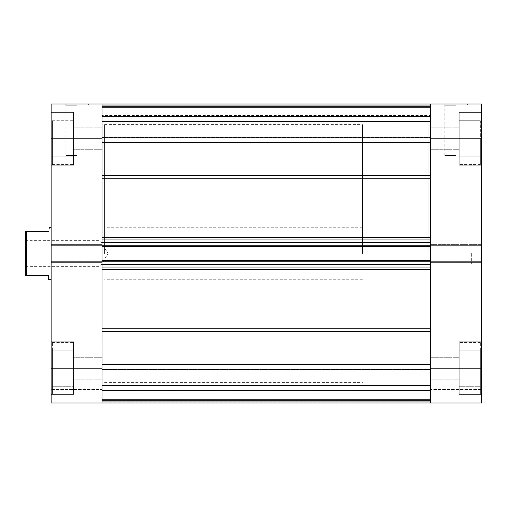 <?xml version="1.0" encoding="UTF-8"?>
<svg xmlns="http://www.w3.org/2000/svg" width="507" height="507" viewBox="0 0 507 507"><rect width="100%" height="100%" fill="white"/><g stroke="black" fill="none" stroke-linecap="round" stroke-linejoin="round"><path stroke-width="0.38" stroke-dasharray="2.54 1.9" d="M430.735 175.53L430.735 237.682L430.735 142.454L430.735 175.53L102.046 175.53L102.046 142.454L430.735 142.454L430.735 138.779L430.735 156.055L430.735 121.509L430.735 149.736L430.735 127.821L430.735 138.779L430.735 127.821L430.735 138.779L481.65 138.779L481.65 245.844L430.735 245.844L430.735 103.979L430.735 137.593L430.735 113.929L102.046 113.929L102.046 137.593L102.046 113.929L430.735 113.929L430.735 103.979L102.046 103.979L102.046 175.53M430.735 328.251L430.735 269.318L430.735 328.251L102.046 328.251L102.046 269.318L102.046 403.021L430.735 402.831L430.735 369.749L430.735 402.831L102.046 402.831L102.046 368.995L102.046 403.021L102.046 390.13L102.046 403.021L102.046 390.51L102.046 393.071L430.735 393.071L430.735 369.407L430.735 393.071L102.046 393.071L102.046 403.021L430.735 403.021L430.735 393.071L430.735 403.021L481.65 403.021L481.65 341.794L481.65 368.221L481.65 341.794L481.65 368.221L430.735 368.221L430.735 403.021L481.65 403.021L430.735 403.021L430.735 261.156L430.735 269.318L430.735 264.458L102.046 264.458L102.046 269.318L102.046 261.156L51.131 261.156L51.131 403.021L51.131 400.055L51.131 403.021L102.046 403.021L51.131 403.021L102.046 403.021L102.046 237.682L102.046 242.542L430.735 242.542L430.735 237.682L430.735 245.844L430.735 244.349L430.735 245.844L481.65 245.844L481.65 244.349L481.65 368.221M430.735 368.221L430.735 364.546L102.046 364.546L102.046 328.251M430.735 253.5L430.735 382.398L430.735 253.5M102.046 253.5L102.046 382.398L102.046 253.5M102.046 138.779L102.046 103.979L430.735 103.979L51.131 103.979L51.131 245.844L51.131 244.349L51.131 245.844L102.046 245.844L102.046 138.779L51.131 138.779M430.735 260.522L430.735 262.005L102.046 262.005L430.735 262.005L102.046 262.005L430.735 262.005L430.735 244.995L102.046 244.995L430.735 244.995L102.046 244.995L430.735 244.995L430.735 246.478L102.046 246.478L102.046 244.995L102.046 246.478L430.735 246.478L430.735 244.995L430.735 246.478L430.735 245.185L102.046 245.185L102.046 262.005L102.046 260.522L102.046 261.815L430.735 261.815L430.735 260.522L430.735 262.005L430.735 260.522L102.046 260.522L102.046 262.005L102.046 260.522L430.735 260.522L102.046 260.522M430.735 137.251L430.735 104.169L430.735 138.005L430.735 137.251L102.046 137.251L430.735 137.251M430.735 115.577L430.735 107.585L430.735 116.87L430.735 115.577L102.046 115.577L430.735 115.577M430.735 369.749L430.735 368.995L430.735 369.749L102.046 369.749L430.735 369.749M430.735 390.13L430.735 399.415L430.735 390.13L102.046 390.13L430.735 390.13M102.046 104.169L430.735 104.169L102.046 104.169M430.735 107.585L102.046 107.585L430.735 107.585M102.046 116.87L430.735 116.87L102.046 116.87M102.046 267.037L430.735 267.037M430.735 239.963L102.046 239.963M430.735 399.415L102.046 399.415L430.735 399.415M430.735 246.478L102.046 246.478M25.35 253.5L25.35 275.415L26.637 275.415L26.637 231.585L25.35 231.585L25.35 253.5M100.113 253.5L100.113 266.65L100.113 253.5M428.155 253.5L428.155 124.602L428.155 253.5M362.416 253.5L362.416 124.602L362.416 253.5M48.552 231.585C49.914 226.49 49.914 226.49 48.552 231.585L26.637 231.585M26.637 275.415L48.552 275.415L48.552 279.281M52.417 368.221L52.417 342.44L52.417 393.996L52.417 368.221L52.417 386.264L73.559 386.264L73.559 342.44L73.559 394.642L73.559 341.794L73.559 393.996L73.559 341.794L73.559 393.996L73.559 350.172L73.559 386.264L73.559 350.172L73.559 386.264L52.417 386.264L52.417 368.221L73.559 368.221L52.417 368.221L52.417 350.172L52.417 393.996L52.417 368.221L52.417 386.264L73.559 386.264L52.417 386.264L52.417 368.221L73.559 368.221L52.417 368.221L52.417 350.172L73.559 350.172L52.417 350.172L52.417 368.221M52.417 138.779L52.417 164.56L52.417 138.779L52.417 156.828L73.559 156.828L73.559 113.004L73.559 165.206L73.559 112.358L73.559 164.56L73.559 112.358L73.559 164.56L73.559 120.736L73.559 156.828L73.559 120.736L73.559 156.828L52.417 156.828L52.417 138.779L73.559 138.779L52.417 138.779L52.417 120.736L52.417 164.56L52.417 138.779L52.417 156.828L73.559 156.828L52.417 156.828L52.417 138.779L73.559 138.779L52.417 138.779L52.417 120.736L73.559 120.736L52.417 120.736L52.417 138.779M76.912 103.979L64.579 103.979L76.912 103.979M76.912 105.266L65.866 105.266L76.912 105.266M76.912 155.535L65.866 155.535L76.912 155.535M104.619 253.5L104.619 124.602L104.619 253.5M51.131 253.5L51.131 279.281L51.131 253.5M102.046 368.221L102.046 357.264L102.046 368.221L102.046 357.264L102.046 368.221L51.131 368.221M51.131 261.156L51.131 244.349L51.131 245.844L102.046 245.844L102.046 244.349L102.046 262.651L102.046 261.156L51.131 261.156L102.046 261.156M51.131 389.49L51.131 400.055L51.131 389.49L102.046 389.49L51.131 389.49M102.046 400.055L51.131 400.055L102.046 400.055M102.046 244.349L51.131 244.349L102.046 244.349M102.046 262.651L51.131 262.651L102.046 262.651M102.046 245.844L51.131 245.844M52.417 120.736L73.559 120.736L52.417 120.736M52.417 350.172L73.559 350.172L52.417 350.172M480.363 368.221L480.363 342.44L480.363 393.996L480.363 368.221L480.363 386.264L459.222 386.264L459.222 342.44L459.222 394.642L459.222 341.794L459.222 393.996L459.222 341.794L459.222 393.996L459.222 350.172L459.222 386.264L459.222 350.172L459.222 386.264L480.363 386.264L480.363 368.221L459.222 368.221L480.363 368.221L480.363 350.172L480.363 393.996L480.363 368.221L480.363 386.264L459.222 386.264L480.363 386.264L480.363 368.221L459.222 368.221L480.363 368.221L480.363 350.172L459.222 350.172L480.363 350.172L480.363 368.221M480.363 138.779L480.363 164.56L480.363 138.779L459.222 138.779L459.222 113.004L459.222 165.206L459.222 112.358L459.222 164.56L459.222 112.358L459.222 164.56L459.222 120.736L459.222 156.828L459.222 120.736L459.222 138.779L480.363 138.779L480.363 164.56L480.363 138.779L480.363 156.828L459.222 156.828L480.363 156.828L459.222 156.828L480.363 156.828L480.363 138.779L459.222 138.779L480.363 138.779L480.363 120.736L459.222 120.736L480.363 120.736L480.363 138.779M481.65 253.5L481.65 263.811L481.65 253.5M471.339 253.5L471.339 263.811L471.339 253.5M455.869 103.979L468.202 103.979L455.869 103.979M455.869 105.266L444.829 105.266L455.869 105.266M455.869 155.535L444.829 155.535L455.869 155.535M430.735 261.156L430.735 244.349L430.735 262.651L430.735 261.156L481.65 261.156M481.65 138.779L481.65 103.979L430.735 103.979L430.735 138.779M481.65 389.49L481.65 400.055L481.65 389.49L430.735 389.49L481.65 389.49M481.65 244.349L481.65 245.844L481.65 244.349L430.735 244.349L481.65 244.349M430.735 400.055L481.65 400.055L430.735 400.055M430.735 262.651L481.65 262.651L430.735 262.651M430.735 245.844L481.65 245.844M480.363 120.736L459.222 120.736L480.363 120.736M480.363 350.172L459.222 350.172L480.363 350.172M102.046 269.318L430.735 269.318M102.046 178.749L430.735 178.749M430.735 237.682L102.046 237.682M430.735 369.407L102.046 369.407L430.735 369.407M102.046 390.51L430.735 390.51L102.046 390.51M102.046 116.49L430.735 116.49L102.046 116.49M430.735 137.593L102.046 137.593L430.735 137.593M102.046 331.47L430.735 331.47M430.735 106.559L102.046 106.559L430.735 106.559M102.046 105.266L430.735 105.266L102.046 105.266M430.735 400.441L102.046 400.441L430.735 400.441M102.046 401.734L430.735 401.734L102.046 401.734M102.046 156.055L430.735 156.055L102.046 156.055M102.046 385.491L430.735 385.491L102.046 385.491M104.619 382.398L362.416 382.398M102.046 403.021L430.735 403.021M102.046 103.979L430.735 103.979M104.619 124.602L362.416 124.602M102.046 121.509L430.735 121.509L102.046 121.509M102.046 350.945L430.735 350.945L102.046 350.945M102.046 368.995L430.735 368.995L102.046 368.995M102.046 138.005L430.735 138.005L102.046 138.005M25.35 240.35L100.113 240.35L108.01 253.5L100.113 266.65L25.35 266.65M362.416 227.719L104.619 227.719M362.416 279.281L104.619 279.281M52.417 342.44L73.559 342.44L52.417 342.44M52.417 113.004L73.559 113.004L52.417 113.004M87.952 155.535L87.952 105.266L89.238 103.979M73.559 394.642L51.131 394.642L73.559 394.642M73.559 165.206L51.131 165.206L73.559 165.206M102.046 149.736L73.559 149.736L102.046 149.736M102.046 379.179L73.559 379.179L102.046 379.179M102.046 357.264L73.559 357.264L102.046 357.264M102.046 127.821L73.559 127.821L102.046 127.821M73.559 112.358L51.131 112.358L73.559 112.358M73.559 341.794L51.131 341.794L73.559 341.794M65.866 155.535L65.866 105.266L64.579 103.979M52.417 164.56L73.559 164.56L52.417 164.56M52.417 393.996L73.559 393.996L52.417 393.996M480.363 342.44L459.222 342.44L480.363 342.44M480.363 113.004L459.222 113.004L480.363 113.004M471.339 263.811L481.65 263.811M444.829 155.535L444.829 105.266L443.543 103.979M459.222 394.642L481.65 394.642L459.222 394.642M459.222 165.206L481.65 165.206L459.222 165.206M430.735 149.736L459.222 149.736L430.735 149.736M430.735 379.179L459.222 379.179L430.735 379.179M430.735 357.264L459.222 357.264L430.735 357.264M430.735 127.821L459.222 127.821L430.735 127.821M459.222 112.358L481.65 112.358L459.222 112.358M459.222 341.794L481.65 341.794L459.222 341.794M466.909 155.535L466.909 105.266L468.202 103.979M471.339 243.189L481.65 243.189M480.363 164.56L459.222 164.56L480.363 164.56M480.363 393.996L459.222 393.996L480.363 393.996"/><path stroke-width="0.76" d="M102.046 368.221L102.046 403.021L102.046 364.546L430.735 364.546L430.735 403.021L51.131 403.021L51.131 368.221L102.046 368.221L102.046 138.779L51.131 138.779L51.131 245.844L102.046 245.844M102.046 261.815L102.046 264.458L430.735 264.458L430.735 261.815L102.046 261.815M102.046 245.185L102.046 242.542L430.735 242.542L430.735 245.185L102.046 245.185M430.735 245.844L430.735 103.979L430.735 142.454L102.046 142.454L102.046 103.979L481.65 103.979L481.65 245.844L430.735 245.844L430.735 246.478L102.046 246.478M102.046 260.522L430.735 260.522L430.735 246.478M430.735 260.522L430.735 261.156L481.65 261.156L481.65 403.021L430.735 403.021L430.735 261.156M430.735 267.037L102.046 267.037M102.046 239.963L430.735 239.963M48.552 231.585C49.914 226.49 49.914 226.49 48.552 231.585L26.637 231.585L26.637 275.415L25.35 275.415L25.35 231.585L26.637 231.585M51.131 279.281L48.552 279.281L48.552 275.415L26.637 275.415M51.131 245.844L51.131 368.221M51.131 138.779L51.131 103.979L102.046 103.979L102.046 138.779M102.046 261.156L51.131 261.156M481.65 261.156L481.65 245.844M102.046 175.53L430.735 175.53M102.046 328.251L430.735 328.251M102.046 237.682L430.735 237.682M430.735 178.749L102.046 178.749M430.735 269.318L102.046 269.318M430.735 331.47L102.046 331.47M430.735 368.221L481.65 368.221M481.65 138.779L430.735 138.779M102.046 103.979L430.735 103.979M102.046 403.021L430.735 403.021M51.131 227.719L49.585 227.719"/></g></svg>
